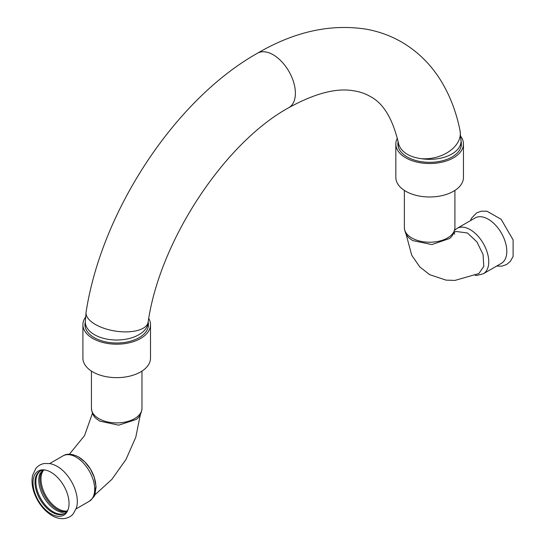 <?xml version="1.0" encoding="UTF-8"?>
<svg xmlns="http://www.w3.org/2000/svg" width="546" height="546" viewBox="0 0 546 546"><rect width="100%" height="100%" fill="white"/><g stroke="black" fill="none" stroke-linecap="round" stroke-linejoin="round"><path stroke-width="0.82" d="M66.475 491.298A25.478 14.708 -120 0 0 44.601 469.935A25.478 14.708 -120 0 0 33.019 482.678A25.478 14.708 -120 0 0 51.031 513.882A25.478 14.708 -120 0 0 67.854 510.217A25.478 14.708 -120 0 0 66.475 491.298M42.718 470.277A24.447 14.114 -120 0 0 42.056 490.274A24.447 14.114 -120 0 0 57.241 509.452A24.447 14.114 -120 0 0 66.619 511.677M62.394 512.407A24.447 14.114 60 0 1 62.251 512.387A24.447 14.114 60 0 1 56.061 510.135A24.447 14.114 60 0 1 39.919 473.703A24.447 14.114 60 0 1 39.974 473.573M64.947 513.26A24.447 14.114 60 0 1 53.174 511.807A24.447 14.114 60 0 1 37.319 490.663A24.447 14.114 60 0 1 40.513 470.939M45.373 470.065A24.447 14.114 -120 0 0 40.056 471.178A24.447 14.114 -120 0 0 34.992 482.371A24.447 14.114 -120 0 0 52.286 512.319A24.447 14.114 -120 0 0 64.51 513.527A24.447 14.114 -120 0 0 68.134 509.486M457.098 228.351L475.157 217.929A26.228 15.145 60 0 1 488.267 219.226A26.228 15.145 60 0 1 506.811 251.344A26.228 15.145 60 0 1 501.378 263.349L483.326 273.778A26.228 15.145 60 0 0 488.752 261.773A26.228 15.145 60 0 0 470.208 229.654A26.228 15.145 60 0 0 457.098 228.351L454.647 230.228M405.999 233.886L411.766 255.344L419.847 266.953L429.661 274.658L446.021 280.118L454.92 280.419L478.869 273.56L483.804 266.387L483.046 254.456L476.89 241.864L467.417 232.971L456.115 231.477L454.033 232.296M404.374 227.648A25.273 14.592 180 0 0 411.78 237.96A25.273 14.592 180 0 0 439.312 241.12A25.273 14.592 180 0 0 454.914 227.648C454.388 232.678 452.552 236.316 449.406 238.561L431.9 244.567L412.81 240.615L410.612 239.155C406.907 236.602 404.825 232.767 404.374 227.648L404.374 190.424M78.938 457.261L84.869 461.916L90.431 469.048L94.321 477.368L95.536 482.145L95.946 486.663L94.055 494.464M136.2 419.458L118.687 425.177L99.665 421.103L96.062 418.441C93.543 416.53 92.001 413.158 91.435 408.319A25.273 14.592 180 0 0 98.84 418.632A25.273 14.592 180 0 0 126.379 421.799A25.273 14.592 180 0 0 141.974 408.319C141.469 413.404 139.544 417.117 136.2 419.458M398.293 142.369A31.415 18.134 0 0 0 399.344 145.994A31.415 21.444 -11.3 0 0 399.385 146.089C402.852 152.921 410.114 157.118 421.191 158.674A31.415 21.444 -11.3 0 0 421.307 158.681L421.307 158.681A31.415 18.134 0 0 0 451.856 154.027A31.415 18.134 0 0 0 461.063 141.202L460.039 130.712C456.347 112.046 449.884 95.25 440.67 80.317C430.555 64.066 417.458 51.263 401.378 41.905C390.683 35.797 379.197 31.593 366.932 29.307C331.115 23.519 294.628 31.491 257.466 53.221A31.415 18.141 60 0 1 257.473 53.215A31.415 18.141 60 0 1 281.681 61.637A31.415 18.141 60 0 1 295.393 93.25A31.415 18.141 60 0 1 288.889 107.63A31.415 18.141 60 0 1 288.882 107.637C224.809 142.595 159.787 240.533 148.116 322.154L148.116 322.154A31.415 14.073 -170.7 0 1 139.326 329.927A31.415 14.073 -170.7 0 1 104.327 328.405A31.415 14.073 -170.7 0 1 86.104 312.046L86.104 312.046C101.604 211.302 174.891 99.679 257.466 53.221M421.307 158.681A31.415 21.444 -11.3 0 0 451.453 149.72A31.415 21.444 -11.3 0 0 460.039 130.712M398.143 141.667A31.757 18.332 0 0 0 397.884 144.001A31.757 18.332 0 0 0 407.186 156.961A31.757 18.332 0 0 0 441.796 160.94A31.757 18.332 0 0 0 461.404 144.001A31.757 18.332 0 0 0 461.063 141.318M397.352 138.22A33.804 19.52 0 0 0 395.836 144.001A33.804 19.52 0 0 0 405.739 157.801A33.804 19.52 0 0 0 442.581 162.032A33.804 19.52 0 0 0 463.452 144.001A33.804 19.52 0 0 0 460.865 136.514M395.836 144.001L395.836 177.457A33.804 19.52 0 0 0 405.739 191.257A33.804 19.52 0 0 0 442.581 195.488A33.804 19.52 0 0 0 463.452 177.457L463.452 144.001M148.123 322.147A31.415 18.141 180 0 1 138.923 334.698A31.415 18.141 180 0 1 104.689 338.636A31.415 18.141 180 0 1 85.292 321.881L85.292 327.354M148.137 322.044A31.757 18.332 180 0 1 148.464 324.672A31.757 18.332 180 0 1 128.863 341.612A31.757 18.332 180 0 1 94.253 337.64A31.757 18.332 180 0 1 84.951 324.672A31.757 18.332 180 0 1 85.292 321.99M148.751 318.448A33.804 19.52 180 0 1 150.512 324.672A33.804 19.52 180 0 1 129.648 342.704A33.804 19.52 180 0 1 92.8 338.472A33.804 19.52 180 0 1 82.903 324.672A33.804 19.52 180 0 1 85.476 317.199M150.512 324.672L150.512 358.128A33.804 19.52 180 0 1 129.648 376.16A33.804 19.52 180 0 1 92.8 371.928A33.804 19.52 180 0 1 82.903 358.128L82.903 324.672M89.257 501.289A26.228 15.145 -120 0 0 93.277 480.275A26.228 15.145 -120 0 0 76.14 457.166A26.228 15.145 -120 0 0 63.029 455.869C66.905 453.344 72.072 453.692 78.528 456.927C85.702 461.384 90.923 468.065 94.205 476.965L96.082 486.868L95.011 494.082C95.209 495.393 93.284 497.795 89.257 501.289L75.921 508.988M43.666 470.072A24.174 13.957 -120 0 0 40.991 479.135A24.174 13.957 -120 0 0 49.863 501.569A24.174 13.957 -120 0 0 67.274 510.96M288.889 107.63C314.387 93.653 335.544 87.974 352.354 90.595C359.118 91.503 365.028 93.441 370.092 96.396C383.224 103.03 392.67 118.591 398.437 143.079A31.415 21.444 -11.3 0 0 398.443 143.113A31.415 21.444 -11.3 0 0 399.338 145.973M52.054 515.636C63.022 521.949 71.233 516.925 73.341 513.595L75.942 508.933C79.491 501.255 76.426 484.52 64.08 471.724C59.637 467.315 54.88 464.598 49.816 463.588L44.424 463.499C40.97 464.073 38.131 465.711 35.9 468.407L32.664 475.157C31.436 480.644 31.968 486.595 34.255 493.024C38.036 503.078 43.967 510.612 52.054 515.636M62.251 512.387L66.824 511.554M42.929 470.167L39.919 473.703M470.434 220.659L471.628 218.079L476.733 212.831L481.435 211.145L487.066 211.241L501.153 219.308L513.117 239.912L513.103 256.443L510.339 261.37L506.702 264.462L501.999 266.141L496.655 266.079M475.204 275.314L476.801 275.423L483.326 273.778M454.647 234.193L454.006 232.35M140.37 414.523L135.777 437.271L125.949 459.52L111.848 479.388L94.622 495.085M69.397 454.224L84.562 435.578L92.445 413.281M63.029 455.869L49.693 463.568M461.063 146.683L461.063 141.202M398.225 146.683L398.225 142.056M454.914 227.648L454.914 190.424M148.123 327.354L148.123 322.12M85.292 321.874L86.104 312.046M91.435 371.096L91.435 408.319M141.974 371.096L141.974 408.319"/></g></svg>
